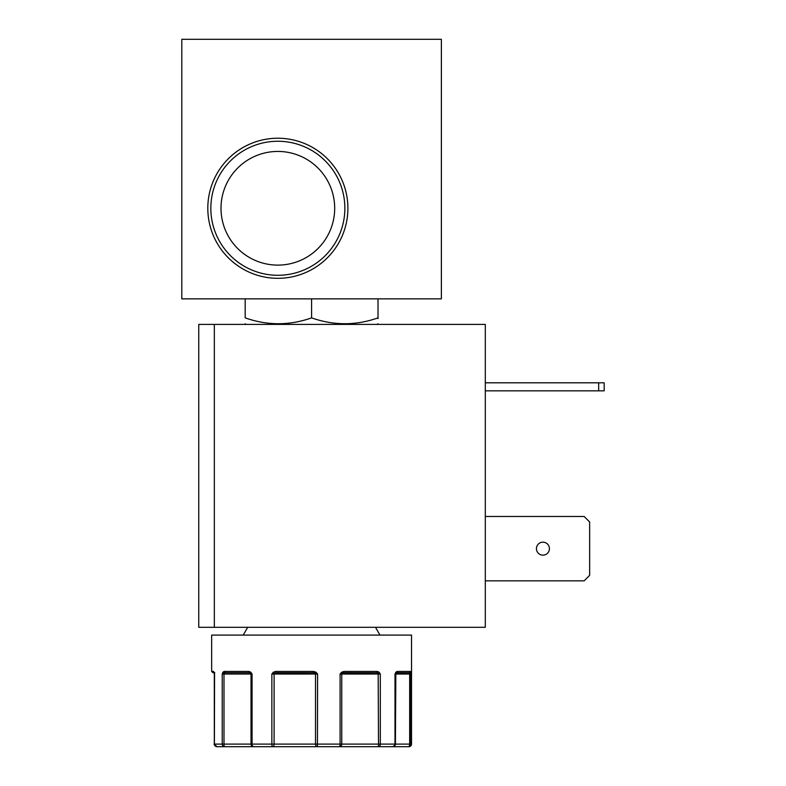 <?xml version="1.0" encoding="UTF-8"?>
<svg xmlns="http://www.w3.org/2000/svg" width="786" height="786" viewBox="0 0 786 786"><rect width="100%" height="100%" fill="white"/><g stroke="black" fill="none" stroke-linecap="round" stroke-linejoin="round"><path stroke-width="1.18" d="M214.401 674.024L214.323 744.106C213.546 744.067 214.411 744.932 216.916 746.7A2.594 2.525 90 0 1 216.72 746.69A2.594 2.525 90 0 0 216.916 746.7L224.541 746.7A2.594 2.319 -90 0 1 222.222 744.106L222.222 674.024L222.949 672.197L224.138 671.431L248.808 671.431L250.783 672.197L252.07 674.024L252.07 744.106A2.594 1.543 90 0 0 253.613 746.7L272.889 746.7A2.594 1.032 -90 0 1 271.858 744.106L271.858 674.024L273.351 672.197L275.68 671.431L313.467 671.431L315.982 672.197L317.593 674.024L317.436 746.7L339.356 746.7A2.594 0.737 -90 0 0 340.092 744.106L340.092 674.024L341.635 672.197L344.022 671.431L377.251 671.431L379.117 672.197L380.306 674.024L380.306 744.106A2.594 1.788 90 0 1 378.518 746.7L392.823 746.7A2.594 2.162 -90 0 0 394.994 744.106L394.994 674.024L395.869 672.197L397.195 671.431L410.312 671.431L410.665 672.197L410.862 744.106A2.594 2.574 90 0 1 408.288 746.7L408.926 746.7A2.594 2.594 90 0 0 411.52 744.106L408.926 746.7A2.594 2.594 90 0 0 411.52 744.106L411.52 635.088L211.66 635.088L211.66 671.431L213.527 671.431L214.401 674.024L214.568 673.111L214.401 744.106A2.594 2.525 90 0 0 216.926 746.7A2.594 2.525 90 0 1 216.867 746.7M408.926 746.7A2.594 2.594 90 0 0 411.52 744.106A2.594 2.594 90 0 1 408.926 746.7M394.994 674.024L395.545 673.464A1.297 1.297 90 0 0 395.417 674.024L395.653 673.111A1.297 0.865 34.7 0 0 395.869 672.197M347.893 208.27A70.042 70.042 0 0 0 277.851 138.228A70.042 70.042 0 0 0 207.809 208.27A70.042 70.042 0 0 0 277.851 278.313A70.042 70.042 0 0 0 347.893 208.27M344.867 208.27A67.016 67.016 0 0 0 277.851 141.254A67.016 67.016 0 0 0 210.835 208.27A67.016 67.016 0 0 0 277.851 275.287A67.016 67.016 0 0 0 344.867 208.27M334.689 208.27A56.847 56.847 0 0 0 277.851 151.433A56.847 56.847 0 0 0 221.004 208.27A56.847 56.847 0 0 0 277.851 265.118A56.847 56.847 0 0 0 334.689 208.27M245.173 298.857L245.173 317.878C267.368 325.669 289.503 325.669 311.59 317.878C333.785 325.669 355.93 325.669 378.017 317.878L378.017 318.605M549.424 548.657A6.484 6.484 0 0 0 542.93 542.173A6.484 6.484 0 0 0 536.445 548.657A6.484 6.484 0 0 0 542.93 555.152A6.484 6.484 0 0 0 549.424 548.657M250.783 672.197A1.297 0.619 134.4 0 0 250.646 673.111A1.297 1.297 90 0 1 251.019 674.024L223.99 674.024L223.902 673.111A1.297 0.914 30.7 0 1 222.949 672.197L224.138 671.431A1.297 1.14 90 0 0 225.277 672.728L249.624 672.728L252.07 674.024L251.019 674.024L251.019 744.106A2.594 2.594 90 0 0 253.613 746.7L224.541 746.7A2.594 0.55 -90 0 1 223.99 744.106L223.99 674.024L222.222 674.024L225.277 672.728M317.436 746.7L272.889 746.7A2.594 1.208 -90 0 0 274.098 744.106L274.098 674.024L271.858 674.024L274.275 673.111L273.351 672.197L275.68 671.431L273.351 672.197L275.68 671.431L276.141 672.728L313.437 672.728L317.593 674.024L315.51 674.024L315.51 744.106A2.594 1.916 90 0 0 317.436 746.7L339.356 746.7A2.594 2.397 -90 0 0 341.753 744.106L341.753 674.024L340.092 674.024L343.6 672.728L376.396 672.728L380.306 674.024L378.174 674.024L378.518 746.7L408.288 746.7A2.594 1.385 90 0 0 409.673 744.106L411.52 744.106M343.6 672.728L376.396 672.728L342.097 673.111L343.6 672.728L342.097 673.111L341.635 672.197L344.022 671.431L341.635 672.197L344.022 671.431L343.6 672.728L376.396 672.728A1.297 0.855 90 0 0 377.251 671.431M397.176 671.431L397.195 671.431A1.297 1.11 90 0 1 396.085 672.728L409.025 672.728L410.862 674.024L409.673 674.024L409.673 744.106L395.299 744.106A2.594 2.476 -90 0 1 392.823 746.7L408.288 746.7M181.812 39.3L181.812 298.857L441.368 298.857L441.368 39.3L181.812 39.3M311.59 298.857L311.59 317.878M378.017 298.857L378.017 317.878M214.332 324.402L198.76 324.402L198.76 627.307L214.332 627.307L214.332 324.402L485.306 324.402L485.306 627.307L214.332 627.307M485.306 516.471L584.145 516.471L589.647 521.983L589.647 575.342L584.145 580.844L485.306 580.844M485.306 390.848L604.188 390.848L604.188 382.802L485.306 382.802M598.677 390.848L598.677 382.802M395.839 672.934L409.025 672.728A1.297 1.277 90 0 0 410.312 671.431M391.064 746.7L392.823 746.7C395.329 744.932 396.193 744.067 395.417 744.106L214.332 744.106L214.303 673.808M315.982 672.197L315.235 673.111A1.297 0.963 90 0 1 315.51 674.024L274.098 674.024A1.297 0.599 -90 0 1 274.275 673.111L313.437 672.728L313.467 671.431M214.794 672.728C212.348 672.728 212.358 672.728 214.794 672.728L214.057 672.551A1.297 1.002 164.4 0 0 214.185 672.806M214.038 672.472A1.297 1.277 -90 0 1 213.527 671.431M410.665 672.197A1.297 1.012 170.5 0 1 409.879 673.111A1.297 0.698 90 0 0 409.673 674.024L395.299 674.024M379.117 672.197A1.297 0.688 136.5 0 1 378.125 673.111L378.174 674.024L341.753 674.024A1.297 1.199 -90 0 1 342.097 673.111M276.141 672.728L313.437 672.728L276.141 672.728M248.808 671.431A1.297 0.815 90 0 0 249.624 672.728M214.038 672.197A1.297 1.002 164.4 0 0 214.057 672.551L214.332 674.024M253.613 746.7L224.541 746.7M378.518 746.7L339.356 746.7M409.87 746.523L409.31 746.671M376.995 324.402L378.017 323.812M375.492 627.307L379.982 635.088L375.492 627.307M246.195 324.402L245.173 323.812M247.698 627.307L243.198 635.088L247.698 627.307M211.66 671.431L212.957 672.728M395.417 744.106L395.839 672.944M216.916 746.7C214.411 744.932 213.546 744.067 214.323 744.106L216.926 746.7"/></g></svg>
